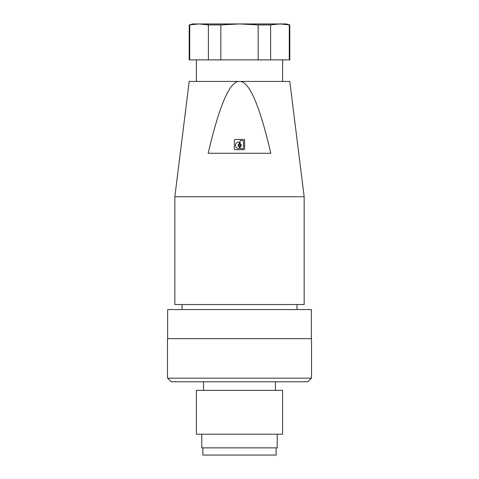 <?xml version="1.0" encoding="UTF-8"?>
<svg xmlns="http://www.w3.org/2000/svg" width="479" height="479" viewBox="0 0 479 479"><rect width="100%" height="100%" fill="white"/><g stroke="black" fill="none" stroke-linecap="round" stroke-linejoin="round"><path stroke-width="0.72" d="M196.39 434.214L282.61 434.214L282.61 390.385L196.39 390.385L196.39 434.214M201.779 434.214L201.779 447.865L277.221 447.865L277.221 434.214M202.857 447.865L202.857 455.05L276.144 455.05L276.144 447.865M311.35 378.171L307.757 381.763L171.243 381.763L167.65 378.171M203.575 381.763L203.575 390.385M275.425 381.763L275.425 390.385M311.53 338.653L167.47 338.653L167.47 378.171L311.53 378.171L311.53 338.653M167.65 338.653L167.65 309.554L311.35 309.554L311.35 338.653M174.835 196.749L174.835 304.524L304.165 304.524L304.165 196.749L174.835 196.749L189.205 81.43L239.5 81.43C249.062 80.843 259.504 104.793 270.815 153.28L208.185 153.28C219.496 104.793 229.938 80.843 239.5 81.43L289.795 81.43L304.165 196.749M244.619 140.167A0.719 0.719 0 0 0 243.901 139.449L235.099 139.449A0.719 0.719 0 0 0 234.381 140.167L234.381 148.969A0.719 0.719 0 0 0 235.099 149.688L243.901 149.688A0.719 0.719 0 0 0 244.619 148.969L244.619 140.167M289.28 59.875L289.795 59.875L289.795 24.914L289.28 24.914L289.28 59.875L270.611 59.875L270.611 24.914L279.946 23.95L286.202 23.95L289.795 24.914M289.28 24.914L279.946 23.95L192.798 23.95L189.205 24.914L199.054 23.95L208.389 24.914L220.831 24.914L239.5 23.95L258.169 24.914L258.169 59.875L270.611 59.875M258.169 59.875L220.831 59.875L220.831 24.914M208.389 24.914L208.389 59.875L220.831 59.875M208.389 59.875L189.72 59.875L189.72 24.914M189.205 24.914L189.205 59.875L189.72 59.875M258.169 24.914L270.611 24.914M240.063 148.041A0.539 0.539 0 0 0 240.602 148.58L242.913 148.58A0.539 0.539 0 0 0 243.452 148.041L243.452 141.095A0.539 0.539 0 0 0 242.913 140.557L240.602 140.557A0.539 0.539 0 0 0 240.063 141.095L240.063 143.443A0.539 0.539 0 0 0 240.368 143.928A1.557 1.557 0 0 1 240.368 146.736A0.539 0.539 0 0 0 240.063 147.221L240.063 148.041M239.314 148.041L239.314 147.221A0.539 0.539 0 0 0 239.009 146.736A1.557 1.557 0 0 1 239.009 143.928A0.539 0.539 0 0 0 239.314 143.443L239.314 142.628A0.539 0.539 0 0 0 238.758 142.083A3.245 3.245 0 0 0 235.482 145.335A3.245 3.245 0 0 0 238.758 148.58A0.539 0.539 0 0 0 239.314 148.041M240.47 145.335A0.778 0.778 0 0 0 239.686 144.55A0.778 0.778 0 0 0 238.907 145.335A0.778 0.778 0 0 0 239.686 146.113A0.778 0.778 0 0 0 240.47 145.335M182.02 309.554L182.02 304.524M196.39 81.43L196.39 59.875M282.61 81.43L282.61 59.875M296.98 309.554L296.98 304.524"/></g></svg>
